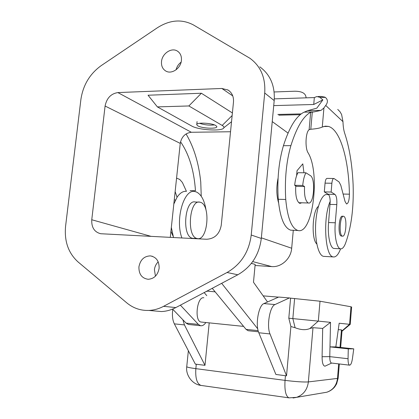 <?xml version="1.0" encoding="UTF-8"?>
<svg xmlns="http://www.w3.org/2000/svg" width="419" height="419" viewBox="0 0 419 419"><rect width="100%" height="100%" fill="white"/><g stroke="black" fill="none" stroke-linecap="round" stroke-linejoin="round"><path stroke-width="0.63" d="M201.377 93.243L188.854 105.96L157.376 106.892L148.054 95.223L201.377 93.243L232.393 112.957M176.069 69.795C176.86 66.637 178.536 64.086 181.108 62.153M155.449 276.179L154.417 269.679C154.8 266.557 156.062 263.954 158.209 261.865M200.601 325.736L188.393 324.453L186.104 323.122L172.591 309.086M180.385 305.163L198.37 324.4L200.591 325.731C202.435 326.024 204.189 324.955 205.865 322.53M206.792 295.678L204.158 292.577M201.398 322.07L201.099 322.033C194.123 321.357 197.009 296.16 203.844 297.783M251.227 235.012C249.022 251.934 240.972 264.431 227.061 272.491L163.567 306.336C159.22 308.641 154.721 309.981 150.07 310.374C141.318 310.95 133.541 308.436 126.742 302.832L77.992 261.88C68.297 253.024 64.165 241.098 65.6 226.108L80.877 99.607C83.014 85.177 89.802 73.838 101.251 65.589L157.314 27.795C169.847 19.824 181.883 18.871 193.416 24.936L249.902 58.257C260.733 66.171 265.672 77.751 264.714 93.008L251.227 235.012L261.299 238.448C259.183 254.867 251.348 266.976 237.793 274.78L175.833 307.572C171.198 309.997 166.411 311.327 161.456 311.553L153.302 310.835M259.843 66.862C270.318 74.624 275.105 85.869 274.199 100.591L261.299 238.448M181.417 60.394C180.83 68.287 171.769 74.53 165.971 71.136C162.672 69.193 161.184 65.993 161.514 61.551C162.116 53.58 171.413 47.279 177.247 51.003C180.343 52.977 181.731 56.109 181.417 60.394M251.342 263.399L255.166 264.373L253.485 282.238L267.521 301.989M188.854 105.96L222.196 125.438C223.636 126.297 224.175 127.098 223.819 127.837C222.589 131.566 198.438 130.131 191.614 125.967L157.376 106.892M197.836 125.857C202.288 128.591 218.257 129.11 216.754 126.454L215.785 125.548C211.705 122.887 195.835 122.186 196.736 124.731L197.836 125.857M293.29 230.277L291.687 248.242L261.356 237.84M278.556 202.78C276.409 195.181 276.252 186.958 278.085 178.122M233.483 102.027L221.242 225.317C219.514 234.116 214.643 238.762 206.619 239.259L100.712 233.729C94.401 232.105 91.415 227.444 91.756 219.75L105.09 106.028C106.693 98.146 110.956 93.662 117.875 92.578L221.866 88.467L228.109 90.075C232.042 92.756 233.833 96.737 233.483 102.027M170.282 237.379L180.254 143.398C181.563 136.751 185.256 133.043 191.336 132.273L230.529 131.749M255.061 265.489L271.706 266.589C281.332 267.463 290.969 258.696 291.687 248.242M214.418 124.925C209.385 125.454 204.425 124.914 199.528 123.296M294.683 185.308C295.206 179.908 296.291 175.708 297.935 172.707L305.912 172.79L310.343 175.587C315.8 178.379 313.962 204.807 308.421 203L307.96 202.827C305.257 200.539 304.126 195.107 304.571 186.528L302.717 185.455L294.683 185.308L296.579 186.376L304.571 186.528M305.912 172.79C304.299 175.807 303.236 180.029 302.717 185.455M258.46 331.801L248.074 330.711L246.068 329.371L212.234 288.309M325.584 365.913L324.914 366.164C323.049 365.887 322.111 362.739 322.091 356.716L322.688 328.428L312.993 327.679L309.856 328.533C305.87 330.277 300.952 330.01 295.102 327.726L290.896 326.516L288.806 318.21L290.592 298.15L320.011 301.214L350.986 306.771L349.572 324.311L339.175 323.238L335.823 346.911L329.989 346.869L348.283 348.865L348.048 358.732C348.027 362.555 348.535 364.698 349.566 365.169C350.813 365.069 351.771 362.859 352.447 358.549L353.751 348.859L348.283 348.865M289.393 297.94L278.708 297.05L263.907 303.581L274.995 304.561L289.393 297.94L290.592 298.15M274.995 304.561C269.878 306.216 266.458 325.94 269.998 333.938L286.533 375.853L275.891 374.46L258.811 332.759L269.998 333.938M290.896 326.516L286.533 375.853M215.157 291.854L207.007 291.074M263.268 295.872L278.509 297.139M209.212 322.876L204.985 365.331L184.444 324.919L182.888 319.786M205.897 291.661L207.484 291.116M221.661 283.317L257.743 328.831M204.985 365.331L195.343 364.116L174.346 323.856L184.444 324.919M172.848 308.981C171.968 314.973 172.471 319.933 174.346 323.856M263.907 303.581C258.638 305.215 255.155 324.798 258.811 332.759M295.102 327.726L292.844 318.597L330.523 322.342L329.774 356.637C329.758 360.225 330.261 362.341 331.282 362.98M294.615 298.485L292.844 318.597L288.806 318.21M322.688 328.428L330.523 322.342M335.823 346.911L353.751 348.859M338.269 329.633L341.438 329.879L340.019 347.367M342.024 330.801L341.438 329.879M159.126 268.28C157.822 275.131 154.166 278.803 148.158 279.29C141.858 278.331 138.778 274.178 138.925 266.835C140.323 259.764 144.141 256.114 150.379 255.889C156.355 257.057 159.272 261.184 159.126 268.28M173.052 236.117L170.926 231.298M301.088 113.91L277.855 114.445M274.325 98.868L314.339 97.575L316.816 96.548L319.844 97.313L322.855 99.895L313.731 104.483L273.727 105.614M186.099 133.902L186.769 135.164C194.165 148.027 198.826 163.661 200.748 182.066L201.24 196.223M180.542 141.784C189.116 154.271 194.086 170.585 195.469 190.729L190.111 190.608M175.142 191.588L177.054 197.27C179.94 192.986 183.066 191.006 186.434 191.336L182.406 182.501L179.725 179.437L176.572 178.117M193.761 238.38L196.961 238.474C186.445 236.567 189.33 199.507 199.758 202.12L200.659 202.356C210.967 205.467 207.719 241.26 197.323 238.563M274.141 91.971L294.526 91.232C301.837 91.201 305.676 93.264 306.038 97.418M314.339 97.575L313.731 104.483M322.855 99.895L316.832 108.144L307.473 110.731L304.204 112.156L313.904 111.925L310.668 112.25L309.128 129.675L310.793 129.251C316.272 128.832 320.095 128.099 322.274 127.046L325.354 126.15L328.376 126.402C340.427 129.565 348.87 160.11 349.409 194.191C349.284 200.292 348.32 203.55 346.529 203.964L345.057 201.529L340.804 185.282L339.06 181.94L334.137 178.594M319.844 97.313L325.369 97.407C327.946 99.612 328.067 102.288 325.725 105.431L323.924 107.961L321.006 110.396L313.904 111.925M331.879 183.244C332.23 180.091 332.906 178.504 333.906 178.484L327.139 178.4C326.097 178.415 325.411 179.992 325.055 183.134L324.306 191.892L331.136 192.038L331.879 183.244L325.055 183.134M334.661 248.498L333.859 248.457C330.093 247.88 327.417 235.221 328.58 222.531L330.203 201.371C330.046 197.548 329.381 195.17 328.203 194.243L334.943 194.395L331.136 192.038M334.943 194.395C336.467 195.888 337.086 199.287 336.803 204.587L335.279 222.793C334.084 235.923 336.892 248.886 340.71 248.86C342.386 248.933 343.931 247.231 345.356 243.753C351.284 227.658 353.872 207.96 353.117 184.669C352.211 164.588 349.409 147.472 344.711 133.326C343.69 130.267 343.114 126.376 342.978 121.662L341.6 114.487L339.971 111.684L337.73 109.401M342.574 216.272C338.992 214.675 337.536 234.886 341.166 236.017M343.879 216.398L343.648 216.304C340.087 214.8 338.662 234.949 342.26 236.065L342.428 236.127C345.974 237.494 347.409 217.859 343.879 216.398M290.849 230.22C284.244 228.114 280.044 217.801 278.247 199.276L285.742 199.475C287.486 218.058 291.582 228.413 298.045 230.534C312.925 234.64 320.514 172.487 308.028 152.741C304.917 147.917 305.582 132.362 309.007 129.785L309.128 129.675M278.247 199.276C277.043 179.447 278.766 161.587 283.427 145.697C289.241 127.559 295.955 116.472 303.576 112.423L304.204 112.156M285.742 199.475C284.585 179.562 286.297 161.624 290.886 145.66C296.6 127.444 303.199 116.309 310.668 112.25M303.943 172.769L302.79 163.855L297.013 170.711L296.605 175.713M301.748 202.796L299.878 203.393C296.731 201.644 295.343 196.029 295.72 186.549L295.772 185.921M297.034 174.582L296.825 173.016M324.966 97.15L320.944 96.412M328.203 194.243L324.306 191.892M323.437 256.349L333.178 256.915C335.891 257.376 338.353 254.684 340.574 248.839M330.203 201.371C322.887 216.974 324.919 255.538 332.854 256.816M327.396 194.646C322.436 193.023 316.9 205.677 315.758 222.342C314.549 238.982 318.11 254.694 323.101 256.25M318.403 206.368C312.344 210.458 311.128 239.443 316.816 243.989M181.919 237.982C174.933 219.781 183.91 188.67 194.793 191.541L196.417 191.981C201.34 194.411 204.561 200.554 206.09 210.417M173.524 237.547L171.334 227.454M173.822 204.027L177.054 197.27M192.342 238.238C181.642 236.295 184.711 199.015 195.28 202.005L199.894 202.141M198.37 324.4L186.104 323.122M227.061 272.491L237.793 274.78M264.714 93.008L274.199 100.591M288.031 133.085L272.23 121.589M91.756 219.75L151.191 236.389M105.09 106.028L180.254 143.398M232.744 95.899L221.866 88.467M117.875 92.578L191.336 132.273M232.136 115.555L222.196 125.438M271.706 266.589L252.699 261.597M258.12 330.628L246.068 329.371M196.291 364.216L195.846 368.652L285.04 380.379C295.898 381.704 303.67 382.217 308.363 381.919L337.489 378.409C336.598 385.365 333.053 389.969 326.851 392.215C330.004 391.163 332.649 389.366 334.786 386.826L336.609 383.909L338.164 378.216L339.327 363.959M285.454 375.691L285.04 380.379C284.449 390.471 285.763 396.295 288.979 397.851M186.816 366.546C186.225 367.044 189.231 367.746 195.846 368.652C195.254 378.31 196.982 383.898 201.031 385.428M342.019 330.874L349.572 324.311M309.856 328.533L318.325 321.074L320.011 301.214M312.993 327.679L308.363 381.919C307.347 389.701 303.419 394.839 296.584 397.338L326.851 392.215M348.048 358.732L329.774 356.637L322.091 356.716M338.672 363.881L337.489 378.409M293.07 397.992L296.301 397.422M175.509 199.994L174.252 199.957M342.978 121.662L325.725 105.431M322.274 127.046L323.924 107.961M343.098 194.049L349.409 194.191M307.473 110.731L321.006 110.396M283.427 145.697L290.886 145.66M310.793 129.251L312.312 111.988M328.58 222.531L335.279 222.793M330.114 204.393L336.803 204.587M163.567 306.336L175.833 307.572M243.612 326.396L201.099 322.033M231.524 121.714L223.866 127.722M298.716 202.712L308.353 202.979M227.606 89.792L229.596 91.159M188.367 350.734L186.748 366.588M341.988 331.246L350.205 324.379M331.419 363.027L349.566 365.169M296.584 397.338L289.037 397.861L201.01 385.422C192.127 384.433 185.565 374.916 186.727 366.782M351.641 306.933L350.237 324.385M325.139 366.122L331.675 363.053M342.056 330.392L340.668 347.435M278.824 115.183L300.234 114.696M306.053 97.328L306.09 97.842M343.648 216.304L342.553 216.267M323.636 126.507L328.48 126.433M297.794 230.476L290.577 230.157M318.121 96.517L320.87 96.422M340.406 248.807L333.859 248.457M328.653 194.652L327.302 194.62M341.333 236.075L342.428 236.127M197.359 238.568L192.745 238.327M197.077 121.583L196.747 124.768M178.557 51.951L177.284 51.024M148.86 310.448L161.456 311.553M152.574 256.355L150.374 255.889"/></g></svg>
